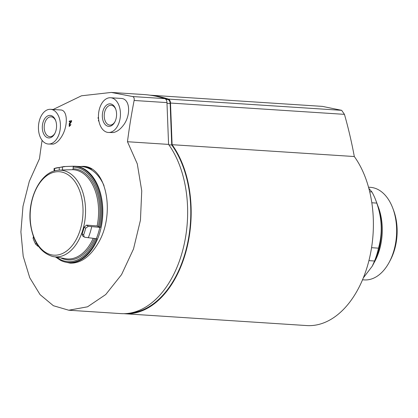 <?xml version="1.0" encoding="UTF-8"?>
<svg xmlns="http://www.w3.org/2000/svg" width="418" height="418" viewBox="0 0 418 418"><rect width="100%" height="100%" fill="white"/><g stroke="black" fill="none" stroke-linecap="round" stroke-linejoin="round"><path stroke-width="0.63" d="M130.055 313.103A95.095 59.941 -86.3 0 0 186.496 248.057A95.095 59.941 -86.3 0 0 171.741 144.994L170.147 103.502A4.64 2.926 -86.3 0 0 167.973 99.521A208.744 131.576 -86.3 0 0 163.386 98.178M368.916 260.639L374.549 261.004L372.219 266.245L363.299 277.918M371.555 247.696L378.499 248.151A57.987 36.549 93.7 0 1 374.549 261.004M371.827 202.772L376.77 203.096C382.073 218.426 382.653 233.448 378.499 248.151M369.716 191.794L371.895 191.94A57.987 36.549 93.7 0 1 375.772 200.253A57.987 36.549 93.7 0 1 376.77 203.096M375.772 200.253L377.083 203.733A52.187 32.897 93.7 0 1 381.394 226.054A52.187 32.897 93.7 0 1 373.133 264.531L372.219 266.245M377.731 205.546A46.388 29.239 93.7 0 1 382.224 227.052A46.388 29.239 93.7 0 1 374.011 262.817M368.535 187.217L370.327 187.332A46.388 29.239 93.7 0 1 392.768 208.143A46.388 29.239 93.7 0 1 396.598 227.982A46.388 29.239 93.7 0 1 389.257 262.185A46.388 29.239 93.7 0 1 364.313 279.914L362.521 279.799M392.768 208.143L393.552 210.228A42.908 27.045 93.7 0 1 397.1 228.583A42.908 27.045 93.7 0 1 390.307 260.221L389.257 262.185M368.848 188.372L371.895 191.94M123.9 313.683A95.675 60.307 -86.3 0 0 124.475 313.725A95.675 60.307 -86.3 0 0 185.712 252.503A95.675 60.307 -86.3 0 0 172.096 144.696L170.497 103.047A4.64 2.926 -86.3 0 0 168.334 99.071A208.744 131.576 -86.3 0 0 150.888 95.309M124.475 313.725L306.692 325.565A95.675 60.307 -86.3 0 0 367.929 264.343A95.675 60.307 -86.3 0 0 354.312 156.536L172.096 144.696M150.01 95.179L322.409 106.381L341.663 110.331L344.448 114.349A352.708 270.19 -100.9 0 1 354.312 156.536M168.867 144.811L171.741 144.994M114.992 121.654A9.933 6.26 93.7 0 1 110.874 125.024A9.933 6.26 93.7 0 1 109.85 125.092A9.933 6.26 93.7 0 1 104.249 114.772A9.933 6.26 93.7 0 1 111.141 105.263A9.933 6.26 93.7 0 1 115.791 109.333M54.967 133.217A9.933 6.26 93.7 0 1 50.85 136.587A9.933 6.26 93.7 0 1 49.831 136.649A9.933 6.26 93.7 0 1 44.224 126.335A9.933 6.26 93.7 0 1 51.116 116.826A9.933 6.26 93.7 0 1 55.766 120.896M42.108 140.323A552.277 423.068 79.1 0 0 39.485 158.683L29.312 181.328L22.99 206.288L20.9 231.906L23.209 256.333L29.762 277.756L40.06 294.617L53.379 305.72L68.771 310.224L87.55 306.807L105.733 294.538L121.554 274.621L133.499 249.008L140.443 220.171L141.744 190.848L137.282 163.84L127.469 141.733A552.277 423.068 -100.9 0 1 134.126 100.472L166.97 102.609L168.574 144.403A95.79 60.38 93.7 0 1 182.175 252.331A95.79 60.38 93.7 0 1 120.875 313.61L69.048 310.24M53.159 109.479L81.484 95.79L111.298 92.435L132.668 96.548C133.974 97.117 134.46 98.429 134.126 100.472M78.197 166.657L83.078 166.348C106.627 166.118 115.896 214.873 97.755 243.851C89.844 256.934 80.669 263.366 70.224 263.136L64.921 261.997M98.653 119.48A556.483 426.292 79.1 0 0 98.408 120.938L98.643 120.954A538.488 67.826 -2.2 0 1 98.878 120.912M98.481 117.411A537.804 67.737 177.8 0 0 98.146 117.468A556.536 426.334 79.1 0 0 98.011 118.263L98.246 118.278A537.72 67.726 -2.2 0 1 98.528 118.226M70.966 124.632L69.236 126.544L70.966 124.632M70.731 124.616A538.332 67.805 177.8 0 0 70.245 124.716L69.445 125.74L69.419 124.251A543.797 336.887 -36.1 0 1 71.227 121.742A556.536 426.334 -100.9 0 1 71.421 120.645A537.24 67.664 177.8 0 0 69.341 121.079A556.395 426.219 79.1 0 0 69.2 121.868L69.44 121.884A537.156 67.653 -2.2 0 1 70.715 121.622M69.419 124.251L69.654 124.266A543.494 336.704 -36.1 0 1 71.468 121.758A556.243 426.109 -100.9 0 1 71.661 120.661L71.421 120.645M50.557 109.312L60.667 109.971C67.951 109.991 68.254 126.853 61.138 137.365C58.619 141.174 55.975 143.426 53.217 144.116L48.3 144.027A17.394 10.967 93.7 0 1 38.487 125.959A17.394 10.967 93.7 0 1 50.557 109.312A17.394 10.967 93.7 0 1 60.427 125.964A17.394 10.967 93.7 0 1 50.092 143.917A17.394 10.967 93.7 0 1 48.3 144.027M110.582 97.749L121.079 98.434C130.52 98.58 131.132 116.267 122.709 126.121C119.788 129.752 116.632 131.9 113.236 132.558L108.325 132.469A17.394 10.967 93.7 0 1 98.512 114.396A17.394 10.967 93.7 0 1 110.582 97.749A17.394 10.967 93.7 0 1 120.452 114.407A17.394 10.967 93.7 0 1 110.117 132.354A17.394 10.967 93.7 0 1 108.325 132.469M98.011 118.263A538.023 67.763 -2.2 0 1 98.528 118.169M98.408 120.938A538.792 67.862 -2.2 0 1 98.867 120.859M69.2 121.868A537.459 67.695 -2.2 0 1 70.773 121.544A543.614 336.777 143.9 0 0 69.184 123.749L69.236 126.539M111.298 92.435L143.876 94.552A208.744 131.576 93.7 0 1 164.807 98.632A4.64 2.926 93.7 0 1 166.97 102.609M127.469 141.733L168.574 144.403M84.373 166.479A48.707 30.702 -86.3 0 0 82.001 166.63M49.857 137.856A11.281 7.111 93.7 0 1 42.458 129.737A11.281 7.111 93.7 0 1 46.868 116.423A11.281 7.111 93.7 0 1 55.62 120.473A11.281 7.111 93.7 0 1 54.763 133.619A11.281 7.111 93.7 0 1 49.857 137.856M109.882 126.293A11.281 7.111 93.7 0 1 102.483 118.174A11.281 7.111 93.7 0 1 106.893 104.861A11.281 7.111 93.7 0 1 115.64 108.91A11.281 7.111 93.7 0 1 114.788 122.056A11.281 7.111 93.7 0 1 109.882 126.293M82.435 166.657A48.629 30.655 93.7 0 1 84.927 166.563M54.136 171.061L54.042 168.59L63.719 166.578A47.422 29.892 93.7 0 1 63.876 166.568L72.852 166.233A48.201 30.383 93.7 0 0 72.847 166.233L74.111 166.233A48.289 30.436 93.7 0 1 75.198 166.259A48.289 30.436 93.7 0 1 102.812 212.334A48.289 30.436 93.7 0 1 74.122 262.326A48.289 30.436 93.7 0 1 68.933 262.629A48.289 30.436 93.7 0 1 67.857 262.514L67.099 262.415A48.237 30.404 93.7 0 1 60.474 260.304L55.787 257.154M75.198 166.259L81.5 166.599A48.357 30.483 93.7 0 1 81.714 166.61L83.501 166.725A48.357 30.483 93.7 0 1 91.751 169.133M54.857 168.433L54.565 168.402A46.163 29.098 93.7 0 1 59.178 167.508L65.401 166.521L73.599 166.233A48.237 30.404 93.7 0 1 100.325 227.402L88.323 226.3L85.69 228.176A46.163 29.098 93.7 0 1 83.621 234.895L84.201 236.985L84.943 237.283L96.835 238.767A48.237 30.404 93.7 0 1 73.354 262.227A48.237 30.404 93.7 0 1 67.099 262.415M38.278 246.019L38.007 246.327L35.624 244.138A46.163 29.098 93.7 0 1 33.074 238.307L33.435 236.546M62.402 166.981L62.517 169.99L72.533 169.687L73.197 168.804L73.129 167.085A47.354 29.85 93.7 0 1 99.327 227.031L97.122 225.955L86.604 225.114L84.18 227.131A43.503 27.421 93.7 0 1 82.111 233.855L82.555 235.851L84.201 236.99M58.196 170.246A43.42 27.369 93.7 0 1 85.538 209.637A43.42 27.369 93.7 0 1 59.748 256.579A43.42 27.369 93.7 0 1 52.595 256.474C40.598 252.77 33.241 242.106 30.535 224.492C26.789 199.48 40.421 171.234 58.196 170.246L58.807 170.194A43.503 27.421 93.7 0 1 59.283 170.157L62.517 169.99M99.327 227.031L100.325 227.402M73.599 166.233L73.129 167.085M165.878 99.385L167.973 99.521M170.497 103.047L344.448 114.349M168.334 99.071L341.663 110.331M166.996 103.293L170.147 103.502M132.668 96.548L164.807 98.632M81.714 166.61A48.357 30.483 93.7 0 1 103.993 185.571M63.876 166.568A47.422 29.892 93.7 0 1 65.401 166.521M91.694 226.697A47.422 29.892 93.7 0 1 88.287 237.785M99.808 227.366A48.201 30.383 93.7 0 1 96.323 238.709M30.206 218.525A41.816 26.355 93.7 0 1 55.009 171.991A41.816 26.355 93.7 0 1 82.989 208.357A41.816 26.355 93.7 0 1 58.191 254.891A41.816 26.355 93.7 0 1 30.206 218.525M94.51 238.516A45.635 28.764 93.7 0 1 61.253 258.131M95.727 238.647A47.354 29.85 93.7 0 1 56.89 257.368M93.172 238.37A44.705 28.178 93.7 0 1 66.488 258.857L52.595 256.474M72.533 169.687A44.705 28.178 93.7 0 1 97.122 225.955M73.197 168.804A45.635 28.764 93.7 0 1 98.345 226.352M83.621 234.895L82.111 233.855M85.69 228.176L84.18 227.131M88.323 226.3L86.604 225.114M59.178 167.508L59.283 170.157M54.565 168.402L54.664 170.905M33.074 238.307L33.795 237.487M35.624 244.138L36.481 243.161M68.933 262.629L73.955 263.011"/></g></svg>
